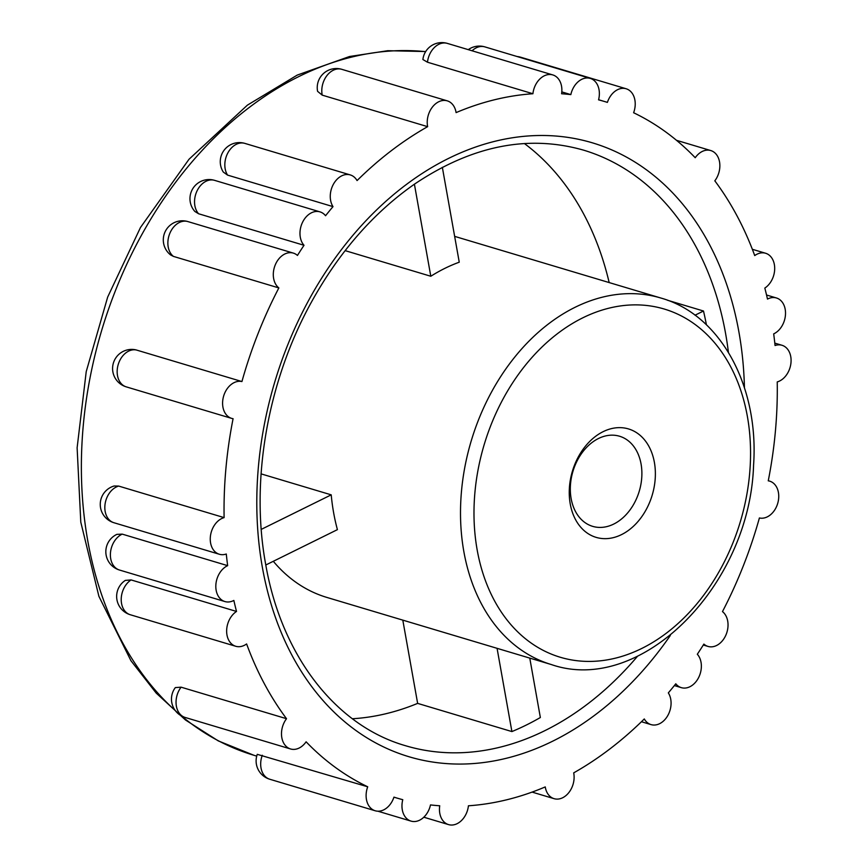 <?xml version="1.0" encoding="UTF-8"?>
<svg xmlns="http://www.w3.org/2000/svg" width="868" height="868" viewBox="0 0 868 868"><rect width="100%" height="100%" fill="white"/><g stroke="black" fill="none" stroke-linecap="round" stroke-linejoin="round"><path stroke-width="1.3" d="M654.385 462.362A56.583 41.653 -73.4 0 1 599.202 538.117A56.583 41.653 -73.4 0 1 583.318 448.962A56.583 41.653 -73.4 0 1 654.385 462.362M402.774 799.688A363.41 267.507 -73.4 0 1 396.546 797.942A363.41 267.507 -73.4 0 1 393.942 797.139A19.129 14.083 -73.4 0 1 375.182 810.766A19.129 14.083 -73.4 0 1 367.717 786.788A363.41 267.507 -73.4 0 1 306.111 741.804A19.129 14.083 -73.4 0 1 290.552 748.965A19.129 14.083 -73.4 0 1 286.527 718.704A363.41 267.507 -73.4 0 1 246.61 643.947A19.129 14.083 -73.4 0 1 235.727 646.269A19.129 14.083 -73.4 0 1 226.646 630.569A19.129 14.083 -73.4 0 1 236.519 611.452A363.41 267.507 -73.4 0 1 233.85 600.439A19.129 14.083 -73.4 0 1 224.899 601.557A19.129 14.083 -73.4 0 1 215.882 584.555A19.129 14.083 -73.4 0 1 227.655 565.654A363.41 267.507 -73.4 0 1 226.288 554.012A19.129 14.083 -73.4 0 1 219.333 554.251A19.129 14.083 -73.4 0 1 210.457 535.936A19.129 14.083 -73.4 0 1 224.107 517.61A363.41 267.507 -73.4 0 1 233.08 418.701A19.129 14.083 -73.4 0 1 231.669 418.387A19.129 14.083 -73.4 0 1 223.521 396.492A19.129 14.083 -73.4 0 1 241.933 381.551A363.41 267.507 -73.4 0 1 278.856 287.926A19.129 14.083 -73.4 0 1 275.264 264.87A19.129 14.083 -73.4 0 1 293.341 253.109A19.129 14.083 -73.4 0 1 297.453 255.442A363.41 267.507 -73.4 0 1 304.017 245.286A19.129 14.083 -73.4 0 1 302.476 222.436A19.129 14.083 -73.4 0 1 320.01 211.879A19.129 14.083 -73.4 0 1 325.554 215.731A363.41 267.507 -73.4 0 1 333.008 206.627A19.129 14.083 -73.4 0 1 333.366 184.309A19.129 14.083 -73.4 0 1 350.292 174.924A19.129 14.083 -73.4 0 1 357.063 180.577A363.41 267.507 -73.4 0 1 427.642 126.663A19.129 14.083 -73.4 0 1 432.264 107.252A19.129 14.083 -73.4 0 1 447.259 100.851A19.129 14.083 -73.4 0 1 456.091 112.612A363.41 267.507 -73.4 0 1 532.909 93.744A19.129 14.083 -73.4 0 1 552.808 74.93A19.129 14.083 -73.4 0 1 561.607 93.755A363.41 267.507 -73.4 0 1 570.84 94.612A19.129 14.083 -73.4 0 1 590.294 78.413A19.129 14.083 -73.4 0 1 598.562 99.842A363.41 267.507 -73.4 0 1 604.79 101.589A363.41 267.507 -73.4 0 1 607.394 102.391A19.129 14.083 -73.4 0 1 626.154 88.764A19.129 14.083 -73.4 0 1 633.618 112.742A363.41 267.507 -73.4 0 1 695.225 157.726A19.129 14.083 -73.4 0 1 710.784 150.555A19.129 14.083 -73.4 0 1 714.82 180.826A363.41 267.507 -73.4 0 1 754.726 255.583A19.129 14.083 -73.4 0 1 765.619 253.261A19.129 14.083 -73.4 0 1 774.69 268.961A19.129 14.083 -73.4 0 1 764.827 288.078A363.41 267.507 -73.4 0 1 767.486 299.091A19.129 14.083 -73.4 0 1 776.437 297.974A19.129 14.083 -73.4 0 1 785.453 314.976A19.129 14.083 -73.4 0 1 773.681 333.876A363.41 267.507 -73.4 0 1 775.059 345.518A19.129 14.083 -73.4 0 1 782.003 345.28A19.129 14.083 -73.4 0 1 790.878 363.594A19.129 14.083 -73.4 0 1 777.229 381.92A363.41 267.507 -73.4 0 1 768.256 480.829A19.129 14.083 -73.4 0 1 769.677 481.143A19.129 14.083 -73.4 0 1 777.815 503.039A19.129 14.083 -73.4 0 1 759.402 517.968A363.41 267.507 -73.4 0 1 722.48 611.604A19.129 14.083 -73.4 0 1 726.071 634.66A19.129 14.083 -73.4 0 1 708.006 646.421A19.129 14.083 -73.4 0 1 703.883 644.089A363.41 267.507 -73.4 0 1 697.319 654.244A19.129 14.083 -73.4 0 1 698.859 677.094A19.129 14.083 -73.4 0 1 681.337 687.651A19.129 14.083 -73.4 0 1 675.792 683.8A363.41 267.507 -73.4 0 1 668.327 692.892A19.129 14.083 -73.4 0 1 667.969 715.221A19.129 14.083 -73.4 0 1 651.043 724.606A19.129 14.083 -73.4 0 1 644.284 718.954A363.41 267.507 -73.4 0 1 573.694 772.867A19.129 14.083 -73.4 0 1 569.082 792.278A19.129 14.083 -73.4 0 1 554.077 798.668A19.129 14.083 -73.4 0 1 545.256 786.918A363.41 267.507 -73.4 0 1 468.427 805.786A19.129 14.083 -73.4 0 1 448.539 824.6A19.129 14.083 -73.4 0 1 439.729 805.775A363.41 267.507 -73.4 0 1 430.495 804.918A19.129 14.083 -73.4 0 1 411.041 821.117A19.129 14.083 -73.4 0 1 402.774 799.688M122.225 534.124A19.129 14.083 106.6 0 0 110.453 553.024A19.129 14.083 106.6 0 0 119.469 570.026A19.129 19.129 0 0 1 116.909 534.352L122.225 534.124L227.655 565.654M114.207 486.004L118.677 486.08L224.107 517.61M136.504 350.032A19.129 14.083 106.6 0 0 118.091 364.961A19.129 14.083 106.6 0 0 126.229 386.857A19.129 19.129 0 0 1 113.209 363.681A19.129 19.129 0 0 1 135.929 349.869L241.933 381.551M293.341 253.109L187.9 221.579A19.129 14.083 106.6 0 0 169.835 233.34A19.129 14.083 106.6 0 0 173.426 256.396L278.856 287.926M173.426 256.396L170.616 254.953A19.129 19.129 0 0 1 187.9 221.579M320.01 211.879L214.57 180.349A19.129 14.083 106.6 0 0 197.047 190.906A19.129 14.083 106.6 0 0 198.588 213.756L304.017 245.286M198.588 213.756L194.866 211.466A19.129 19.129 0 0 1 214.57 180.349M350.292 174.924L244.863 143.394A19.129 14.083 106.6 0 0 227.937 152.779A19.129 14.083 106.6 0 0 227.579 175.108L333.008 206.627M227.579 175.108L223.304 172.07A19.129 19.129 0 0 1 244.863 143.394M447.259 100.851L341.829 69.331A19.129 14.083 106.6 0 0 326.824 75.722A19.129 14.083 106.6 0 0 322.212 95.133L427.642 126.663M322.212 95.133L317.59 91.346A19.129 19.129 0 0 1 341.829 69.331M552.808 74.93L447.367 43.4A19.129 14.083 106.6 0 0 427.479 62.214L532.909 93.744M427.479 62.214L422.89 59.523A19.129 19.129 0 0 1 447.367 43.4M561.813 91.91L570.84 94.612M262.288 755.258A19.129 14.083 106.6 0 0 269.753 779.236A19.129 19.129 0 0 1 257.275 754.335L367.717 786.788M181.087 687.174A19.129 14.083 106.6 0 0 185.123 717.445A19.129 19.129 0 0 1 175.325 687.597L181.087 687.174L286.527 718.704M131.079 579.922A19.129 14.083 106.6 0 0 121.216 599.039A19.129 14.083 106.6 0 0 130.287 614.739A19.129 19.129 0 0 1 125.296 580.41L131.079 579.922L236.519 611.452M641.072 464.022A47.024 34.611 -73.4 0 1 629.148 511.078A47.024 34.611 -73.4 0 1 592.627 526.344A47.024 34.611 -73.4 0 1 572.934 471.378A47.024 34.611 -73.4 0 1 619.578 436.246A47.024 34.611 -73.4 0 1 641.072 464.022M529.773 658.107L540.352 717.521A310.809 228.783 -73.4 0 1 511.903 731.572L497.071 648.331M511.903 731.572L417.638 703.384L402.806 620.132M265.792 565.003L337.413 529.643A191.264 140.79 -73.4 0 1 333.605 512.597A191.264 140.79 -73.4 0 1 331.218 494.847L261.235 529.393M261.094 473.874L331.218 494.847M442.344 167.296L459.248 262.201A191.264 140.79 106.6 0 0 430.799 276.252L414.405 184.2M345.139 250.635L430.799 276.252M695.018 315.203L703.492 311.015A310.809 228.783 -73.4 0 1 706.411 324.795M667.459 300.23L703.492 311.015M524.402 143.535A310.809 228.783 -73.4 0 1 609.173 282.577M551.299 664.541A191.264 140.79 -73.4 0 1 463.837 551.538A191.264 140.79 -73.4 0 1 512.337 360.144A191.264 140.79 -73.4 0 1 660.895 298.039C720.494 314.748 759.131 386.162 753.576 465.064C750.006 585.542 641.04 695.669 551.299 664.541L326.791 597.401A191.264 140.79 -73.4 0 1 273.312 561.292M417.638 703.384A310.809 228.783 -73.4 0 1 352.386 718.747M477.161 549.878A181.705 133.748 -73.4 0 1 654.374 306.632A181.705 133.748 -73.4 0 1 705.369 592.931A181.705 133.748 -73.4 0 1 477.161 549.878M637.524 656.251A310.809 228.783 -73.4 0 1 405.421 745.688C335.981 725.746 281.46 656.002 265.597 563.896C250.331 480.698 267.452 381.974 311.015 302.856C338.802 252.393 373.424 212.725 414.904 183.853C472.008 145.661 528.211 134.421 583.513 150.131A310.809 228.783 -73.4 0 1 728.415 352.31M670.335 635.474A320.379 235.825 -73.4 0 1 430.127 761.637A320.379 235.825 -73.4 0 1 262.386 567.433A320.379 235.825 -73.4 0 1 470.977 148.71A320.379 235.825 -73.4 0 1 744.44 387.681M425.624 51.668A363.41 267.507 106.6 0 0 91.205 557.788A363.41 267.507 106.6 0 0 175.336 710.642M181.325 715.84A363.41 267.507 106.6 0 0 253.912 755.279L256.711 756.126M626.154 88.764L520.724 57.234A19.129 14.083 106.6 0 0 518.033 56.8M590.294 78.413L484.865 46.883A19.129 14.083 106.6 0 0 472.084 50.789M118.677 486.08A19.129 14.083 106.6 0 0 105.028 504.406A19.129 14.083 106.6 0 0 113.903 522.72A19.129 19.129 0 0 1 114.196 485.982M393.942 797.16L396.546 797.942M598.595 99.733L604.79 101.589M411.041 821.117L377.862 811.2M520.724 57.234A19.129 19.129 0 0 0 517.111 56.529M484.865 46.883A19.129 19.129 0 0 0 468.264 49.65M425.711 51.538L387.801 50.702L349.478 56.518L297.236 75.093L247.38 105.158L189.018 159.256L140.475 227.503L107.675 297.073L86.225 371.623L77.122 447.79L80.789 522.145L98.909 596.349L130.949 660.722L156.197 693.087L185.502 720.006L218.291 740.903L253.912 755.279M651.043 724.606L641.441 721.731M708.006 646.421L703.308 645.022M681.337 687.651L674.371 685.568M782.003 345.28L774.798 343.12M765.619 253.261L752.35 249.29M776.437 297.974L766.542 295.011M235.727 646.269L130.287 614.739M219.333 554.251L113.903 522.72M224.899 601.557L119.469 570.026M375.182 810.766L269.753 779.236M448.539 824.6L423.823 817.211M769.677 481.143L768.278 480.72M710.784 150.555L676.508 140.312M231.669 418.387L126.229 386.857M290.552 748.965L185.123 717.445M554.077 798.668L532.073 792.093M454.648 236.367L660.895 298.039"/></g></svg>
